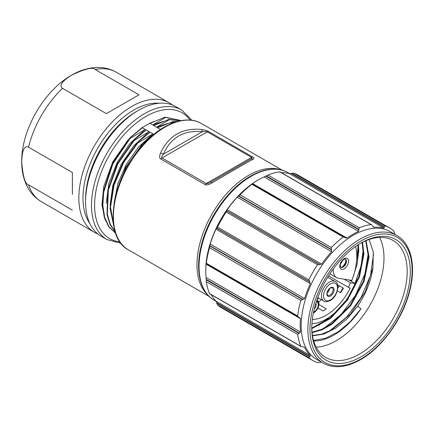 <?xml version="1.0" encoding="UTF-8"?>
<svg xmlns="http://www.w3.org/2000/svg" width="434" height="434" viewBox="0 0 434 434"><rect width="100%" height="100%" fill="white"/><g stroke="black" fill="none" stroke-linecap="round" stroke-linejoin="round"><path stroke-width="0.65" d="M348.99 279.952L355.245 283.565L350.455 282.805L348.394 287.324L350.211 288.035A43.405 25.064 -60 0 1 312.328 319.424M317.032 299.704A43.405 25.064 120 0 0 318.73 298.147M318.019 308.053L323.113 310.994A43.405 25.064 -60 0 0 326.205 308.78L318.968 304.603M321.306 299.634A43.405 25.064 -60 0 1 318.632 302.037M337.359 290.834L340.668 292.749A43.405 25.064 -60 0 0 343.419 288.171L337.549 284.78M355.245 283.565A48.152 27.798 -60 0 1 311.916 323.737M350.455 282.805L344.205 279.198M348.394 287.324L328.554 275.867M316.348 301.722A5.837 3.369 -60 0 1 318.263 304.641A5.837 3.369 -60 0 1 313.56 312.073M315.871 303.23A4.378 2.528 -60 0 1 316.196 304.641A4.378 2.528 -60 0 1 314.243 309.095M329.672 288.518A4.378 2.528 -60 0 1 327.171 292.852M345.925 260.416A6.201 3.58 -60 0 1 342.122 266.997M345.274 259A4.741 2.74 -60 0 1 345.958 260.953A4.741 2.74 -60 0 1 342.605 266.758A4.741 2.74 -60 0 1 340.571 267.138M333.258 268.944A16.438 9.488 120 0 0 336.675 277.646A16.438 9.488 120 0 0 338.596 278.308L351.817 280.402A50.707 29.279 120 0 0 355.582 246.507M342.524 260.46A5.409 3.119 -60 0 1 340.56 263.72M337.847 288.16A62.377 36.011 120 0 0 339.236 285.751M340.37 292.576L343.012 287.932M311.796 328.646L330.551 318.447L347.536 299.986L359.428 277.006L363.914 254.156L362.58 242.237M368.363 252.653L364.983 273.659L355.408 295.413L341.037 314.596L324.008 328.256M363.204 249.675L361.083 266.08L354.963 283.402M333.703 313.82L318.849 325.278M358.045 246.696L356.699 259.603M351.323 281.303L351.735 280.386M352.527 278.536L357.063 264.49L358.755 251.177L358.441 244.592M362.113 242.47L363.296 253.798L358.88 276.458L347.162 299.276L330.382 317.721L311.78 328.109M357.898 244.939L358.137 250.819L355.799 266.769M351.008 280.272L350.705 280.944M365.721 240.783L368.455 256.776L363.453 281.037L350.271 305.124L331.771 323.574L321.778 329.303L312.024 332.2M312.073 332.639L321.865 329.889L331.934 324.252L350.634 305.818L364.001 281.585L369.074 257.134L366.112 240.615M313.695 340.961A62.051 35.827 120 0 0 334.05 334.994A62.051 35.827 120 0 0 360.99 308.764L357.638 306.258L347.254 318.664L335.661 328.202L323.764 334.093L312.513 335.851M360.99 308.764L350.097 321.844L337.934 331.967L325.424 338.336L313.543 340.44M373.506 254.183L370.506 275.411L361.023 297.61L346.495 317.259L329.167 331.234M357.638 306.258A58.069 33.526 120 0 0 372.99 267.322L373.24 251.774L369.117 239.481M316.191 347.184A67.482 38.962 120 0 0 336.263 340.706A67.482 38.962 120 0 0 379.555 237.436M312.453 335.509L321.697 334.185L331.462 330.024L350.428 314.276L365.319 291.724L372.99 267.322M360.247 243.474A67.482 38.962 -60 0 1 393.22 240.566A67.482 38.962 -60 0 1 403.566 294.643A67.482 38.962 -60 0 1 359.477 354.111A67.482 38.962 -60 0 1 325.739 357.453A67.482 38.962 -60 0 1 311.769 327.442M361.028 243.018A69.673 40.226 -60 0 1 410.293 271.462A69.673 40.226 -60 0 1 361.028 356.791A69.673 40.226 -60 0 1 311.764 328.348A69.673 40.226 -60 0 1 361.028 243.018L361.028 243.018M396.839 235.494L390.128 231.626A73.682 42.543 -60 0 0 353.287 235.271A73.682 42.543 120 0 0 305.151 300.203A73.682 42.543 120 0 0 316.446 359.249L323.151 363.122C333.779 368.851 346.299 367.658 360.725 359.542C382.332 347.412 402.888 318.632 409.663 291.122C416.266 266.058 411.248 243.512 396.839 235.494A73.682 42.543 120 0 0 359.998 239.145A73.682 42.543 120 0 0 311.862 304.077A73.682 42.543 120 0 0 323.151 363.122M395.173 234.68L393.633 230.85A76.601 44.225 120 0 0 389.526 227.904A76.601 44.225 120 0 0 384.925 225.821L383.927 228.186A74.415 42.961 120 0 0 373.918 227.291L373.528 227.188M373.11 226.83L373.918 227.291L371.531 224.698L280.06 171.886M279.8 172.233L279.789 171.869L371.097 224.59A76.601 44.225 120 0 0 359.211 227.774L358.555 231.409A74.415 42.961 120 0 0 352.771 234.382A74.415 42.961 120 0 0 346.994 238.087L345.757 238.006M343.24 236.991L251.932 184.276A76.601 44.225 120 0 0 240.045 194.817L331.354 247.537A76.601 44.225 120 0 1 343.24 236.991L345.361 237.718M251.932 184.276L252.404 183.864L344.932 237.344M331.354 247.537L331.63 251.709A74.415 42.961 120 0 0 321.616 264.165L319.863 264.523L226.711 210.745L227.215 209.66A74.415 42.961 120 0 1 237.224 197.204L238.749 195.929L331.343 249.393M317.525 264.735L226.217 212.02A76.601 44.225 120 0 0 217.51 227.096L308.818 279.811A76.601 44.225 120 0 1 317.525 264.735L319.863 264.523M308.818 279.811L310.37 283.641A74.415 42.961 120 0 0 304.592 298.543L303.019 299.438L209.866 245.66L210.186 244.038A74.415 42.961 120 0 1 215.969 229.141L216.783 228.11L309.377 281.568M300.838 300.388L209.53 247.673A76.601 44.225 120 0 0 206.345 263.243L297.653 315.957A76.601 44.225 120 0 1 300.838 300.388L303.019 299.438M297.653 315.957L298.353 317.042L206.221 263.856L206.345 263.243M299.786 317.628L298.798 317.243M299.341 317.428L300.474 318.659A74.415 42.961 120 0 0 300.474 332.01L299.341 333.106L206.188 279.322L206.069 277.505A74.415 42.961 120 0 1 205.754 271.017A74.415 42.961 120 0 1 206.069 264.154L206.204 263.785M297.653 334.392L206.345 281.677A76.601 44.225 120 0 0 209.53 293.568L300.838 346.283A76.601 44.225 120 0 1 297.653 334.392L299.341 333.106M304.305 347.091L301.153 346.603L209.676 293.791M303.784 346.907L304.592 347.374A74.415 42.961 120 0 0 310.37 355.598L309.805 356.498L216.653 302.72L215.969 301.093A74.415 42.961 120 0 1 211.098 294.615M308.818 357.643L217.51 304.923A76.601 44.225 120 0 0 221.617 307.869L312.925 360.583A76.601 44.225 120 0 1 308.818 357.643L309.805 356.498M312.925 360.583A76.601 44.225 120 0 0 317.525 362.667L321.616 362.086M389.526 227.904L298.218 175.19A76.601 44.225 120 0 0 293.617 173.106L291.816 173.302L384.416 226.765M384.432 227.248L291.279 173.47L291.816 173.302M291.279 173.47L289.527 173.687A74.415 42.961 120 0 0 281.482 172.71M279.789 171.869A76.601 44.225 120 0 0 267.903 175.059L266.21 175.873L358.809 229.331M358.934 229.879L265.782 176.101L266.21 175.873M265.782 176.101L264.149 176.909A74.415 42.961 120 0 0 258.371 179.877L258.371 179.877A74.415 42.961 120 0 0 252.588 183.582L252.208 183.935L252.588 183.582L346.994 238.087M240.045 194.817L238.749 195.929M226.217 212.02L226.711 210.745M217.51 227.096L216.783 228.11M209.53 247.673L209.866 245.66M206.188 263.65L206.069 264.154L300.474 318.659M206.345 281.677L206.188 279.322M209.53 293.568L209.844 293.395M217.51 304.923L216.653 302.72M257.856 180.175L258.371 179.877L257.856 180.175A73.682 42.543 120 0 0 205.754 270.42L205.754 271.017M252.767 157.048C254.188 157.737 254.291 158.47 253.076 159.245C244.819 163.683 231.154 171.571 212.08 182.915C208.553 184.879 206.221 185.432 205.092 184.575L160.802 159.001C159.381 158.405 159.278 156.446 160.493 153.131C168.745 135.544 182.41 127.65 201.49 129.462C205.032 130.026 207.36 130.699 208.472 131.48L252.767 157.048A3.646 2.105 120 0 0 251.574 157.401C252.279 157.83 251.828 158.502 250.223 159.414L211.282 181.895C208.754 183.37 207.089 183.918 206.286 183.549L161.99 157.976C161.285 157.477 161.736 156.224 163.341 154.222C170.915 137.356 183.897 129.864 202.287 131.735C204.815 131.356 206.481 131.388 207.284 131.827L251.574 157.401L206.286 183.549A3.646 2.105 -60 0 0 205.092 184.575M163.564 121.308L152.741 124.954L149.73 123.213L142.092 127.623L145.216 129.424L130.097 138.435L112.878 163.813L103.672 192.197L102.836 205.51L104.637 217.206L108.977 226.629L115.618 233.232M180.604 120.706L179.812 120.223L165.49 117.43L152.741 124.954L160.493 129.43M153.793 134.377L152.958 133.889L137.838 142.9L123.571 162.679L113.996 185.182L110.534 207.186L113.719 225.512M113.941 226.792L110.079 208.477L113.198 186.072L122.795 162.962L137.372 142.634L150.121 132.251L152.958 133.889L138.554 146.969L126.354 164.264L117.853 183.712L114.093 202.998M150.121 132.251L149.09 131.659L133.965 140.665L117.831 163.906L108.326 190.119L107.35 214.282L110.203 224.101L115.14 231.751M115.238 232.076L110.068 224.552L107.014 214.77L107.735 190.466L117.207 163.938L133.504 140.399L146.253 130.021L149.09 131.659L133.813 145.743L121.146 164.475L112.856 185.307L110.095 205.439M146.253 130.021L145.216 129.424L129.94 143.513L117.278 162.24L108.988 183.072L106.227 203.21M149.73 123.213L153.82 121.493M105.288 220.217L101.914 204.94L103.802 186.441L112.753 161.947L127.943 140.057M130.612 137.247L142.092 127.623M103.802 186.441L102.359 200.975M115.628 233.27L108.815 226.792L104.317 217.429L102.397 205.727L103.146 192.354L112.308 163.759L129.636 138.164L142.379 127.786M129.636 138.164L130.097 138.435M133.504 140.399L133.965 140.665M137.372 142.634L137.838 142.9M115.943 194.351L125.73 167.269L142.835 143.383L151.835 136.021M145.542 141.972L142.835 143.383M176.361 121.759L173.226 121.9L169.553 124.346M157.64 127.786L172.765 121.628L177.132 121.536M172.765 121.628L173.226 121.9M167.432 123.544L156.609 127.189L169.358 119.665L180.083 120.809M153.772 125.551L168.897 119.393L180.256 120.777M168.897 119.393L169.358 119.665M149.904 123.316L165.023 117.164L165.49 117.43M165.023 117.164L179.812 120.223M120.94 243.262L106.976 239.573L101.041 236.15A74.778 43.172 -60 0 1 85.558 201.918A74.778 43.172 -60 0 1 138.43 110.334L136.368 111.522A71.86 41.49 120 0 0 136.368 111.527A71.86 41.49 120 0 0 85.558 199.537L85.558 201.918M136.368 111.527L138.43 110.334A74.778 43.172 -60 0 1 175.819 106.628L181.754 110.057A74.778 43.172 -60 0 0 124.129 130.086A74.778 43.172 -60 0 0 91.487 205.342A74.778 43.172 -60 0 0 106.976 239.573M159.321 103.238A71.86 41.49 -60 0 0 133.786 110.035A71.86 41.49 120 0 0 89.746 164.871A71.86 41.49 120 0 0 89.854 223.553M97.84 233.953A74.778 43.172 -60 0 1 94.335 232.277A74.778 43.172 -60 0 1 78.847 198.045A74.778 43.172 -60 0 1 131.724 106.46A74.778 43.172 -60 0 1 169.114 102.755A74.778 43.172 -60 0 1 172.314 104.952M72.402 194.323L72.402 172.51L28.552 147.191C26.143 145.905 21.939 146.719 21.727 162.397C22.969 176.85 25.248 184.336 28.552 184.868A74.778 43.172 120 0 0 41.458 201.75C35.577 198.278 30.971 193.483 27.651 187.358C23.675 179.833 21.689 171.343 21.7 161.887C21.19 130.222 43.899 90.76 71.556 75.212C79.856 70.357 88.319 67.775 96.956 67.465C103.889 67.297 110.317 68.881 116.236 72.228A74.778 43.172 120 0 0 95.16 69.494L139.01 94.807L106.384 113.648L62.534 88.33C60.207 86.898 58.894 82.861 72.028 74.973C85.352 68.675 93.066 66.852 95.16 69.494M72.402 210.181L28.552 184.868M201.49 129.462A3.646 1.796 96.9 0 1 202.287 131.735L163.341 154.222A3.646 1.796 23.1 0 0 160.493 153.131M253.076 159.245A3.646 3.353 -120 0 0 250.223 159.414M212.08 182.915L211.282 181.895M316.869 300.176L317.265 300.404A7.297 4.21 120 0 0 316.853 300.219M313.424 312.73A6.564 3.792 120 0 0 318.778 304.342A6.564 3.792 120 0 0 316.57 301.05M327.789 295.375A4.378 2.528 120 0 0 329.976 295.158A4.378 2.528 120 0 0 330.307 294.946A4.378 2.528 120 0 0 332.894 291.089A4.378 2.528 120 0 0 332.167 287.791L330.339 288.046C329.704 287.921 326.628 291.865 327.1 293.91L327.789 295.375M330.491 287.709A5.105 2.946 120 0 0 326.883 293.964A5.105 2.946 120 0 0 330.491 296.048A5.105 2.946 120 0 0 334.104 289.798A5.105 2.946 120 0 0 330.491 287.709M330.491 283.841A9.846 5.685 -60 0 1 337.457 287.861A9.846 5.685 -60 0 1 330.491 299.921A9.846 5.685 -60 0 1 323.531 295.901A9.846 5.685 -60 0 1 330.491 283.841M335.113 281.492A11.306 6.526 120 0 0 329.46 282.051A11.306 6.526 120 0 0 322.071 292.017A11.306 6.526 120 0 0 323.807 301.077C324.621 302.107 326.748 301.945 330.193 300.588C338.053 296.661 339.963 282.415 335.113 281.492L327.719 277.223M346.473 261.252A4.741 2.74 -60 0 1 344.406 266.02A4.741 2.74 -60 0 1 340.75 267.295L340.196 265.716C340.392 263.053 341.683 260.899 344.075 259.266L345.491 259.082A4.741 2.74 -60 0 1 346.473 261.252M339.768 266.313A6.201 3.58 -60 0 1 344.151 258.718A6.201 3.58 -60 0 1 348.54 261.252A6.201 3.58 -60 0 1 344.151 268.847A6.201 3.58 -60 0 1 339.768 266.313M361.028 358.875A72.223 41.697 120 0 0 412.099 270.42A72.223 41.697 120 0 0 361.028 240.93A72.223 41.697 120 0 0 309.957 329.39A72.223 41.697 120 0 0 361.028 358.875M293.617 173.106L384.925 225.821M383.927 228.186L289.527 173.687M267.903 175.059L359.211 227.774M358.555 231.409L264.149 176.909M331.619 249.897L238.467 196.119M331.63 251.709L237.224 197.204M321.616 264.165L227.215 209.66M319.326 264.344L226.727 210.881M309.805 281.943L216.653 228.165M310.37 283.641L215.969 229.141M304.592 298.543L210.186 244.038M302.444 299.455L209.844 245.991M300.474 332.01L206.069 277.505M298.798 333.269L206.204 279.805M310.37 355.598L215.969 301.093M309.377 356.726L216.783 303.268M216.154 301.342L214.304 300.279A73.682 42.543 -60 0 1 203.009 241.233A73.682 42.543 -60 0 1 251.15 176.302A73.682 42.543 -60 0 1 287.992 172.651L289.836 173.719M208.103 295.288A72.955 42.12 -60 0 1 212.09 213.919A72.955 42.12 -60 0 1 280.565 169.781M282.355 170.242L201.474 123.549A72.955 42.12 120 0 0 128.518 165.669A72.955 42.12 120 0 0 128.524 249.908L209.4 296.601M119.876 241.819A72.592 41.908 -60 0 1 94.585 205.342A72.592 41.908 -60 0 1 132.419 126.316A72.592 41.908 -60 0 1 190.146 120.104M62.534 88.33A74.778 43.172 120 0 0 28.552 147.191M208.472 131.48A3.646 2.105 120 0 0 207.284 131.827L161.99 157.976A3.646 2.105 -60 0 0 160.802 159.001M313.364 313.033L315.003 312.013L317.574 308.91L318.627 306.447L318.99 304.044C318.903 302.173 318.328 300.963 317.265 300.404M325.847 280.386L326.536 279.198M317.791 297.605L323.807 301.077M336.675 277.646L329.873 273.821M214.304 300.279C200.003 292.315 194.937 270.035 201.349 245.172C207.994 217.521 228.664 188.437 250.418 176.231C264.843 168.115 277.369 166.922 287.992 172.651M201.474 123.549C185.79 114.033 160.287 124.119 141.039 146.904C110.475 180.864 103.162 237.197 128.524 249.908M191.931 120.299L181.754 110.057M94.335 232.277L41.458 201.75M169.114 102.755L116.236 72.228"/></g></svg>
